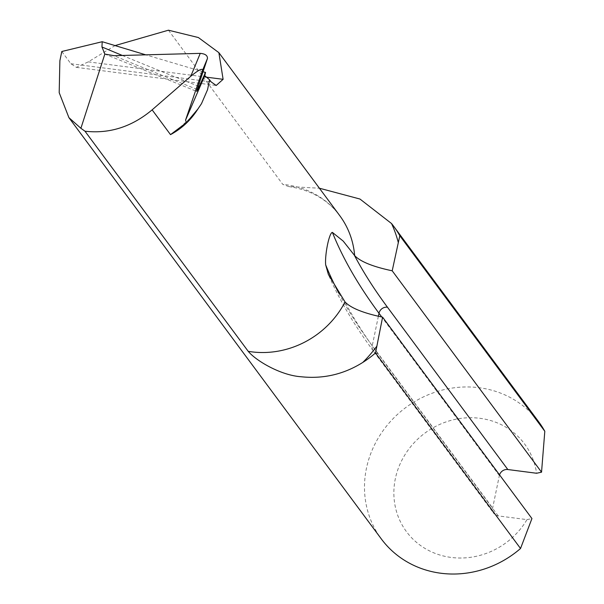 <?xml version="1.0" encoding="UTF-8"?>
<svg xmlns="http://www.w3.org/2000/svg" width="604" height="604" viewBox="0 0 604 604"><rect width="100%" height="100%" fill="white"/><g stroke="black" fill="none" stroke-linecap="round" stroke-linejoin="round"><path stroke-width="0.45" stroke-dasharray="3.02 2.27" d="M203.035 71.755L145.76 54.836M61.804 51.499L70.864 63.722L76.338 67.369L88.267 61.872L115.017 45.594M168.448 30.2L282.793 184.394L288.629 186.538L319.41 188.222M538.874 422.068A98.082 90.94 -36.6 0 0 405.918 407.443A98.082 90.94 -36.6 0 0 381.305 538.911M499.546 474.872A7.354 6.818 -36.6 0 0 499.357 475.582L492.637 508.039A7.354 6.818 -36.6 0 0 493.755 513.332A7.354 6.818 -36.6 0 0 498.224 515.907L526.982 519.629A73.56 68.207 143.4 0 1 412.207 538.383A73.56 68.207 143.4 0 1 435.371 426.537A73.56 68.207 143.4 0 1 536.586 473.257M526.982 519.629L531.935 518.557M70.864 63.722L211.106 81.872M288.629 186.545C310.615 189.815 327.655 199.524 339.758 215.666A88.343 81.91 -36.6 0 0 282.793 184.394M88.267 61.872L205.224 77.01M122.363 55.462A3065.013 1643.884 -167.1 0 0 198.255 86.123M197.161 89.422A3052.752 1637.308 12.9 0 1 114.02 55.689M499.357 475.582L381.766 317.002M378.368 316.277L372.268 345.722L492.637 508.039M338.882 293.257A2452.014 636.918 -168.3 0 0 372.268 345.722A7.354 6.818 143.4 0 0 373.385 351.015L493.755 513.332M498.224 515.907L377.855 353.589A2444.652 635.008 11.7 0 1 344.65 301.441M377.855 353.589A7.354 6.818 143.4 0 1 373.385 351.015C354.08 324.99 339.078 299.478 328.38 274.473M76.338 67.361L216.202 85.466M104.552 53.975L196.678 91.415M179.796 127.64L190.902 117.493"/><path stroke-width="0.91" d="M382.596 317.168L531.935 518.557L520.535 548.5L375.529 352.962A98.082 90.94 143.4 0 1 362.793 362.43C343.827 374.337 323.246 379.108 301.064 376.745C280.868 375.386 256.149 360.913 248.221 351.332A88.343 81.91 -36.6 0 0 345.043 301.97C350.833 308.04 363.351 313.114 382.596 317.168L375.529 352.962M198.255 86.123A3065.013 1643.884 -167.1 0 0 199.214 86.5L205.526 72.42L203.035 71.755M145.76 54.836L102.204 41.714L101.948 46.976A3065.013 1643.884 -167.1 0 0 122.363 55.462M205.526 72.42L204.771 75.704L209.558 79.788L211.106 81.872L216.202 85.474L223.11 79.32L218.874 52.654L198.376 37.539L168.448 30.2L115.017 45.594M248.221 351.332L84.983 131.204L80.898 128.297L68.916 117.652L59.192 92.661L59.879 60.77L61.804 51.499L102.204 41.714M80.898 128.297L104.839 54.081L101.948 46.976M199.214 86.5C196.791 91.808 196.104 92.782 197.161 89.422L207.459 58.46L202.597 70.2L185.541 120.158L204.771 75.704M196.678 91.408L197.161 89.422M319.41 188.222L359.954 199.033L391.551 223.548A98.082 90.94 143.4 0 1 393.868 226.53A98.082 90.94 143.4 0 1 399.81 235.734L392.2 270.796L541.539 472.185L544.808 431.279A98.082 90.94 -36.6 0 0 538.874 422.068L393.868 226.53M399.81 235.734L544.808 431.279M68.916 117.652L381.305 538.911A98.082 90.94 -36.6 0 0 520.535 548.5M541.539 472.185L536.586 473.257L507.828 469.534A7.354 6.818 -36.6 0 0 499.546 474.872M209.558 79.788L207.557 89.671L201.509 103.639L197.886 109.037C190.902 120.083 181.774 128.614 170.509 134.632L186.523 122.582L185.541 120.158M84.983 131.204C109.422 133.982 131.808 126.863 152.132 109.853L190.781 76.263L200.256 53.371L114.02 55.689L104.839 54.081M345.043 301.97L328.38 274.473L325.669 264.862C324.733 254.503 329.263 232.54 332.389 232.397L343.208 241.094L354.254 255.069A2444.652 635.008 -168.3 0 0 387.458 307.217L507.828 469.534M392.2 270.796C372.955 266.734 360.437 261.668 354.646 255.59L354.254 255.069M201.509 103.639L207.557 89.671M205.133 72.374L204.696 74.3M200.256 53.371C205.149 53.771 207.549 55.47 207.459 58.46M202.597 70.2C202.348 68.041 198.406 70.064 190.781 76.263M186.523 122.582L197.886 109.037M376.987 345.949A127.572 118.286 143.4 0 1 362.793 362.43M391.551 223.548A127.572 118.286 143.4 0 1 398.353 242.748M170.509 134.632L152.132 109.853M354.646 255.59A88.343 81.91 -36.6 0 0 339.758 215.666L218.874 52.654M205.224 77.01L223.11 79.32M381.766 317.002L378.995 313.265L378.368 316.277M325.669 264.862A2452.014 636.918 -168.3 0 0 338.882 293.257M387.458 307.217A7.354 6.818 143.4 0 0 378.995 313.265A2452.014 636.918 11.7 0 1 332.389 232.397"/></g></svg>
